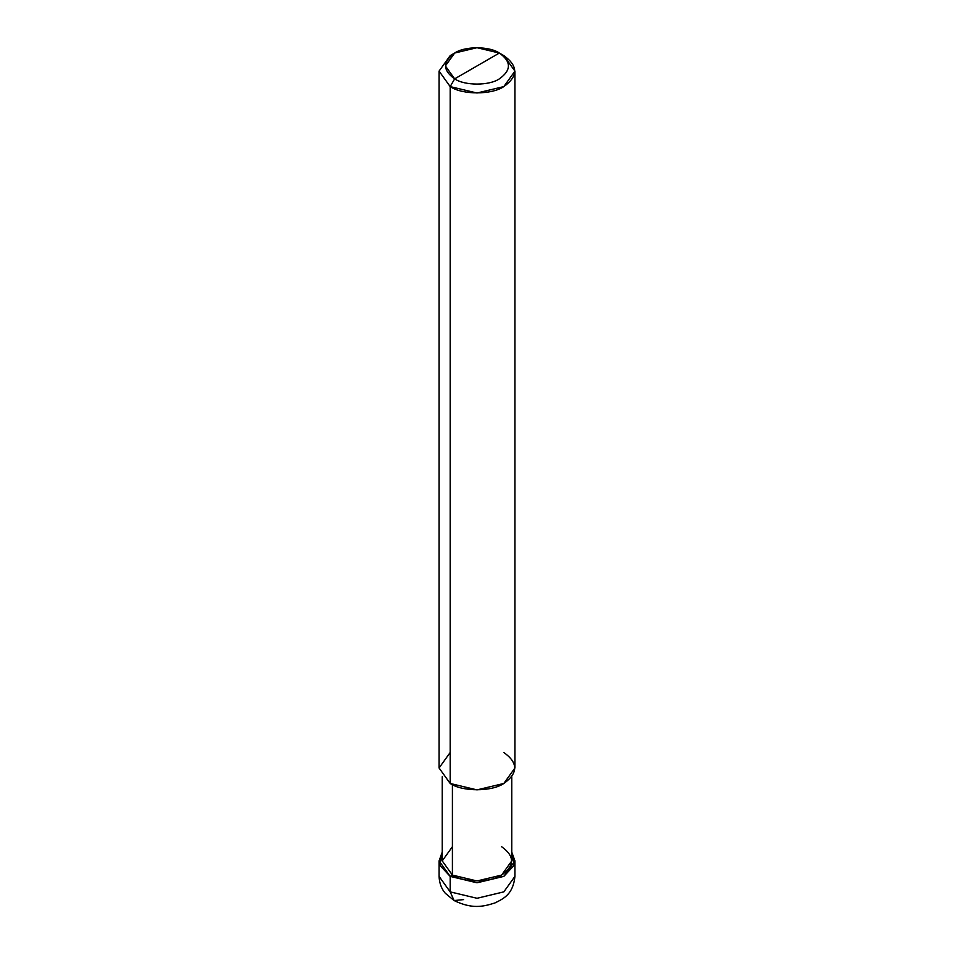 <?xml version="1.0" encoding="UTF-8"?>
<svg xmlns="http://www.w3.org/2000/svg" width="954" height="954" viewBox="0 0 954 954"><rect width="100%" height="100%" fill="white"/><g stroke="black" fill="none" stroke-linecap="round" stroke-linejoin="round"><path stroke-width="1.43" d="M439.067 860.902L439.067 876.38C439.567 886.719 444.135 891.883 445.363 893.314L454.104 900.552L450.181 891.871L439.067 876.38L450.181 891.871L450.181 876.38L439.866 865.35L442.227 852.149L439.067 860.902L450.181 876.38L477 882.796L503.819 876.38L514.933 860.902L511.773 852.149L514.134 865.35L503.819 876.38L477 882.796L450.181 876.38L452.411 875.092L450.181 876.38L450.181 891.871L454.104 900.552L463.584 899.61M450.181 891.871L477 898.286L503.819 891.871L514.933 876.38L503.819 891.871L477 898.286L450.181 891.871M450.181 752.491L439.067 767.982L450.181 783.472L450.181 86.599L454.653 78.86C464.705 85.812 489.295 85.812 499.347 78.86C511.416 70.25 511.416 61.652 499.347 53.042L454.653 78.86C442.584 70.25 442.584 61.652 454.653 53.042C464.705 46.078 489.295 46.078 499.347 53.042C511.416 61.652 511.416 70.25 499.347 78.86C489.295 85.812 464.705 85.812 454.653 78.86L499.347 53.042L477 47.7L454.653 53.042L445.387 65.945L454.653 78.86L450.181 86.599L450.181 783.472L439.067 767.982L439.067 71.109L450.181 86.599L439.067 71.109L450.181 55.63L439.067 71.109M452.411 846.699L442.227 860.902L452.411 875.092L442.227 860.902L442.227 776.735M511.773 776.735L511.773 860.902L501.589 875.092L477 880.971L452.411 875.092L452.411 784.653L452.411 875.092C463.477 882.748 490.523 882.748 501.589 875.092C514.85 865.624 514.85 856.167 501.589 846.699M514.933 71.109L503.819 55.63C518.296 65.945 518.296 76.272 503.819 86.599C491.751 94.947 462.249 94.947 450.181 86.599L477 93.015L503.819 86.599L514.933 71.109L514.933 767.982L503.819 783.472L477 789.876L450.181 783.472C462.249 791.82 491.751 791.82 503.819 783.472C518.296 773.145 518.296 762.818 503.819 752.491M503.819 55.63L499.347 53.042L503.819 55.63M454.104 900.552C472.015 909.174 482.688 906.825 494.923 902.961C504.296 898.334 513.109 893.97 514.933 876.38L514.933 860.902M450.181 55.63L454.653 53.042"/></g></svg>
